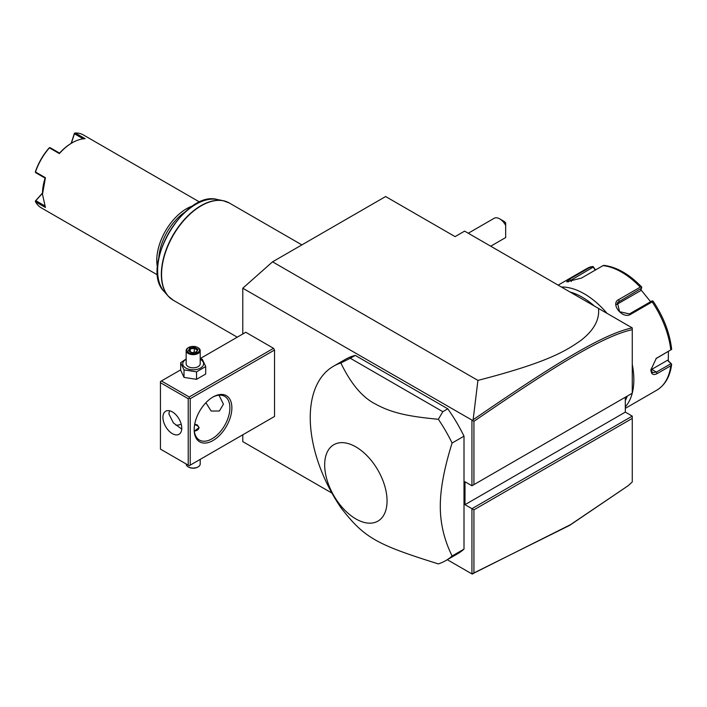 <?xml version="1.0" encoding="UTF-8"?>
<svg xmlns="http://www.w3.org/2000/svg" width="707" height="707" viewBox="0 0 707 707"><rect width="100%" height="100%" fill="white"/><g stroke="black" fill="none" stroke-linecap="round" stroke-linejoin="round"><path stroke-width="1.06" d="M242.784 333.996L242.784 288.217L272.548 261.829L385.633 196.537L455.078 236.624L464.605 231.127L632.261 327.924L632.261 329.674C604.264 335.807 558.574 363.151 473.929 421.345L473.929 484.631L632.261 393.216L632.261 329.674M331.937 493.097L242.784 441.628L242.784 434.796M242.784 288.217L472.541 420.426L473.133 419.772L477.923 380.401L272.548 261.829M625.315 397.228L625.315 412.119L632.261 416.123L471.94 508.687L471.94 573.934L447.319 559.714M471.94 420.524L471.94 485.771L465.003 481.767L465.003 504.674L473.929 509.827L473.929 573.112L570.496 524.674L628.258 485.638L632.261 481.962L632.261 418.42L473.929 509.827M273.538 417.042L274.528 416.467L274.528 350.027L273.538 348.312L245.762 332.272L200.196 358.582M445.719 560.633L457.623 553.767A112.236 64.797 -120 0 0 464.004 549.127L464.004 436.166A112.236 64.797 -120 0 0 447.778 408.814L355.241 355.391A112.236 64.797 -120 0 0 345.396 359.359L333.483 366.235A112.236 64.797 -120 0 0 310.24 417.616A112.236 64.797 -120 0 0 340.854 507.599C364.132 537.629 375.832 544.381 438.358 563.894A112.236 64.797 -120 0 0 445.719 560.633A112.236 64.797 -120 0 0 452.1 556.002C444.199 539.962 440.267 523.41 440.293 506.336C440.267 489.297 444.199 468.193 452.1 443.042A112.236 64.797 -120 0 0 438.358 419.278L442.812 411.677L350.283 358.255L340.854 362.974A112.236 64.797 -120 0 0 333.483 366.235M628.258 485.638L569.683 525.354L471.94 573.934M477.923 380.401C548.597 362.178 566.033 350.734 580.827 340.465C593.818 330.416 599.704 319.741 598.493 308.429M471.94 485.771L473.929 484.631M625.315 412.119L465.003 504.674M632.261 416.123L632.261 418.42M472.541 574.022L473.929 573.112M472.541 420.426L473.929 421.345M632.199 327.889C603.955 333.907 558.203 361.304 473.133 419.772M627.286 396.088A67.342 38.876 60 0 1 625.315 400.551M570.072 292.018A67.342 38.876 60 0 1 594.446 306.096M632.261 364.414A70.152 40.502 60 0 1 633.843 379.703A70.152 40.502 60 0 1 632.261 393.154M632.244 393.225A70.152 40.502 60 0 1 625.315 406.887M625.315 408.354L656.732 390.211A70.152 40.502 -120 0 0 670.784 365.74L657.174 373.596C653.259 375.594 651.174 374.339 650.908 369.849L656.282 358.361L670.784 349.912A70.152 40.502 -120 0 0 652.154 301.907L630.617 314.341C622.602 319.529 609.894 303.63 618.74 299.565L640.286 287.13A70.152 40.502 -120 0 0 603.027 265.62L581.49 278.063L566.652 281.81L569.612 279.124L591.158 266.68A70.152 40.502 -120 0 0 586.58 268.713L558.141 285.133M668.415 351.406L668.283 360.773L667.461 360.287L671.65 364.264L671.226 363.69L671.65 364.264L670.784 365.74M670.908 363.716L656.388 372.094L652.42 372.651L650.917 369.363M655.937 358.643L670.784 349.912M561.438 287.033A70.152 40.502 60 0 1 607.048 313.369M595.55 269.941L593.005 266.433L586.58 268.713M668.283 360.773L671.226 363.69M667.461 360.287L651.704 369.39A8.422 4.861 -60 0 1 650.944 369.77M653.188 301.323C663.511 316.798 669.662 332.697 671.632 349.028L671.65 349.479M652.154 301.907L652.826 300.97L653.268 301.756M630.617 314.341L629.442 313.926L651.898 300.961L652.826 300.97M629.442 313.926L619.562 311.699L617.423 302.631L641.585 288.138L641.735 287.175L640.286 287.13M603.027 265.62L604.096 265.443M568.083 281.907L593.244 267.105L593.005 266.433M593.244 267.105L595.267 270.101M640.904 289.755L650.599 301.712M616.637 304.531A8.422 6.637 -144.9 0 1 616.787 304.434L640.48 290.754L641.585 288.138M499.725 218.87L503.693 221.158A5.612 3.243 60 0 1 505.673 222.926L505.673 225.409A11.224 6.478 -120 0 0 499.725 218.87A11.224 6.478 -120 0 0 494.113 218.313L468.264 233.239M505.673 232.559L505.673 237.534A11.224 6.478 -120 0 1 505.337 237.755L490.711 246.195M505.673 225.409L505.673 237.534M273.538 348.312L189.211 396.998L161.435 380.958L180.665 369.858M161.435 380.958L160.445 381.533L160.445 449.113L188.221 465.153L188.221 398.713L160.445 382.681M189.211 396.998L189.211 398.138L190.21 398.713L274.528 350.027M190.21 398.713L190.21 465.153L274.528 416.467M231.869 407.877A26.654 15.386 -60 0 1 213.019 440.523A26.654 15.386 -60 0 1 194.178 429.644L194.178 429.644A26.654 15.386 -60 0 1 213.019 396.998A26.654 15.386 -60 0 1 231.869 407.877M190.21 465.153L189.211 465.727L188.221 465.153M188.221 398.713L189.211 398.138M181.77 428.212A13.327 7.697 60 0 1 179.012 434.31A13.327 7.697 60 0 1 168.743 430.74A13.327 7.697 60 0 1 162.928 417.333A13.327 7.697 60 0 1 165.685 411.227A13.327 7.697 60 0 1 175.955 414.797A13.327 7.697 60 0 1 181.77 428.212M169.53 410.758L168.876 413.895L173.392 422.919L181.743 429.087M212.515 397.299A25.258 14.582 -60 0 1 224.658 396.318A25.258 14.582 -60 0 1 229.89 407.877A25.258 14.582 -60 0 1 218.861 433.294A25.258 14.582 -60 0 1 199.401 440.054A25.258 14.582 -60 0 1 194.178 429.061M218.976 395.186L223.439 404.157L219.391 411.006L211.146 411.041L205.887 402.734M175.937 425.199A25.258 14.582 120 0 0 181.222 424.218M194.699 424.218L197.35 424.951L199.074 427.647L194.328 431.084M194.425 431.084A5.612 3.243 0 0 0 198.57 428.822A5.612 3.243 0 0 0 197.147 425.632A5.612 3.243 0 0 0 194.602 424.792M197.35 425.747L197.35 425.747A5.895 3.402 180 0 1 199.056 427.921M200.196 459.382L200.196 464.013A7.017 4.048 180 0 1 198.146 466.876A7.017 4.048 180 0 1 188.221 466.876L188.221 466.876A7.017 4.048 0 0 1 186.171 464.013L186.171 463.969M188.716 467.159L188.221 466.876L188.716 467.159A6.31 3.641 180 0 0 197.642 467.159L198.146 466.876M186.171 358.944L180.665 362.673L180.665 370.168L184.014 377.397L196.537 379.332L205.702 374.047L205.702 366.544L202.343 359.315L200.196 358.67M196.537 379.332L196.537 371.838L205.702 366.544M184.014 377.397L184.014 369.902L196.537 371.838M180.665 362.673L184.014 369.902M186.171 359.315A10.437 6.027 0 0 0 185.8 368.038A10.437 6.027 0 0 0 200.558 368.038A10.437 6.027 0 0 0 200.558 359.518A10.437 6.027 0 0 0 200.196 359.315M200.196 350.601A7.017 4.048 0 0 1 195.866 354.348A7.017 4.048 0 0 1 188.221 353.465A7.017 4.048 180 0 1 186.171 350.601L186.171 363.778A7.017 4.048 0 0 0 188.221 366.641A7.017 4.048 0 0 0 195.866 367.516A7.017 4.048 0 0 0 200.196 363.778L200.196 350.601A7.017 4.048 0 0 0 198.146 347.738L197.642 347.455L198.146 347.738M186.171 350.601A7.017 4.048 180 0 1 188.221 347.738A7.017 4.048 180 0 1 188.486 347.597M188.716 352.607A6.31 3.641 180 0 1 188.716 347.455A6.31 3.641 180 0 1 197.642 347.455A6.31 3.641 0 0 1 197.642 352.607A6.31 3.641 0 0 1 188.716 352.607M191.897 352.802L196.696 352.059L197.987 349.285L194.469 347.252L189.662 348.003L188.371 350.778L192.11 352.926M188.371 350.778L189.176 351.238L188.371 350.778M189.662 348.003L190.245 348.922L189.264 351.043M194.469 347.252L194.257 348.304L190.245 348.922L190.245 351.618M197.987 349.285L196.21 351.998M196.696 352.059L196.113 352.307L196.696 352.059M194.257 352.298L194.257 348.304L197.147 349.974M464.004 549.127L452.1 556.002M464.004 436.166L452.1 443.042M355.241 355.391L350.283 358.255M447.778 408.814L442.812 411.677M387.065 500.918A44.117 25.47 -120 0 0 355.877 446.895A44.117 25.47 -120 0 0 324.681 464.897A44.117 25.47 -120 0 0 355.877 518.929A44.117 25.47 -120 0 0 387.065 500.918M438.358 419.278C404.943 416.193 390.167 412.04 375.178 403.918C362.24 397.246 350.796 383.601 340.854 362.974M185.084 211.985A40.688 23.49 120 0 0 158.863 257.401M193.082 205.799A42.093 24.303 120 0 0 156.777 260.282A42.093 24.303 120 0 0 157.502 267.423M199.763 202.131L83.373 134.94A42.093 24.303 120 0 0 75.225 132.978L85.14 138.705A42.093 24.303 120 0 0 72.255 142.752A42.093 24.303 120 0 0 59.361 153.587L49.437 147.86A42.093 24.303 120 0 0 35.509 171.995L45.425 177.722L42.491 194.301L45.425 207.496L35.509 201.76A42.093 24.303 120 0 0 41.289 207.84L157.67 275.032M45.425 177.722L45.115 178.129L35.801 172.747L35.509 171.995M42.491 193.974A41.245 23.817 -60 0 1 45.115 178.129M71.16 143.388L74.368 133.402L75.225 132.978M83.214 138.837L74.421 133.773L74.518 133.199M72.255 142.752L71.654 143.097A41.245 23.817 120 0 0 59.565 153.11L59.361 153.587M49.437 147.86L50.241 147.736L59.556 153.119M49.534 147.622L49.101 147.984A41.245 23.817 -60 0 0 35.447 171.633L35.35 172.199M35.509 201.76L35.801 200.673L44.585 205.755M35.801 200.673L42.491 193.285M35.35 201.044L42.491 193.038M71.372 143.265L74.421 133.773M657.174 373.596L656.388 372.094L651.704 369.39M657.174 357.76L656.388 358.352M618.74 299.565L619.129 301.102L616.787 304.434M569.612 279.124L571.336 281.474M301.88 244.896L229.307 202.997A56.118 32.398 120 0 0 186.065 218.03A56.118 32.398 120 0 0 161.567 274.502A56.118 32.398 120 0 0 173.188 300.192L168.151 296.056A56.074 32.372 -60 0 1 172.959 235.263A56.074 32.372 -60 0 1 223.209 200.7A56.074 32.372 -60 0 1 226.434 201.645M170.581 298.381A56.074 32.372 -60 0 1 168.151 296.056L164.192 291.584A54.139 31.258 120 0 1 168.832 232.877A54.139 31.258 120 0 1 217.349 199.507L223.209 200.7L229.307 202.997M671.65 364.255C670.112 376.433 665.146 385.085 656.732 390.211M641.682 287.007C629.318 274.201 616.716 266.99 603.875 265.364M188.716 347.455L188.221 347.738M196.352 351.98L192.021 352.643L188.937 350.858M237.26 337.186L173.188 300.192M217.349 199.507C184.271 189.865 139.306 267.759 164.192 291.584"/></g></svg>

